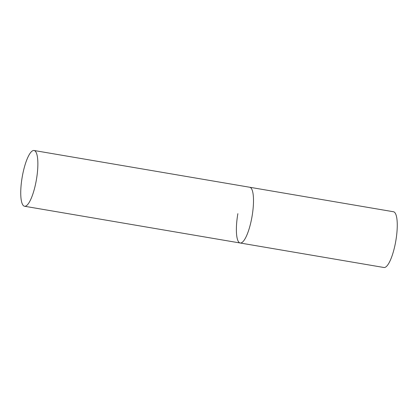 <?xml version="1.0" encoding="UTF-8"?>
<svg xmlns="http://www.w3.org/2000/svg" width="418" height="418" viewBox="0 0 418 418"><rect width="100%" height="100%" fill="white"/><g stroke="black" fill="none" stroke-linecap="round" stroke-linejoin="round"><path stroke-width="0.63" d="M240.131 242.994A28.283 7.221 -80.3 0 0 240.188 243.004A28.283 7.221 -80.3 0 0 252.038 216.461A28.283 7.221 -80.3 0 0 249.755 187.259A28.283 7.221 -80.3 0 0 249.692 187.248A28.283 7.221 99.7 0 1 252.017 216.581A28.283 7.221 99.7 0 1 240.188 243.004A28.283 7.221 99.7 0 1 237.868 213.666M249.63 187.238A28.283 7.221 -80.3 0 1 249.692 187.248L393.453 211.748A28.283 7.221 99.7 0 1 395.778 241.081A28.283 7.221 99.7 0 1 383.949 267.504L24.552 206.252A28.283 7.221 -80.3 0 0 36.403 179.709A28.283 7.221 -80.3 0 0 34.119 150.506A28.283 7.221 -80.3 0 0 34.057 150.496A28.283 7.221 -80.3 0 0 22.206 177.039A28.283 7.221 -80.3 0 0 24.49 206.241A28.283 7.221 -80.3 0 0 24.552 206.252M249.692 187.248L34.057 150.496"/></g></svg>
